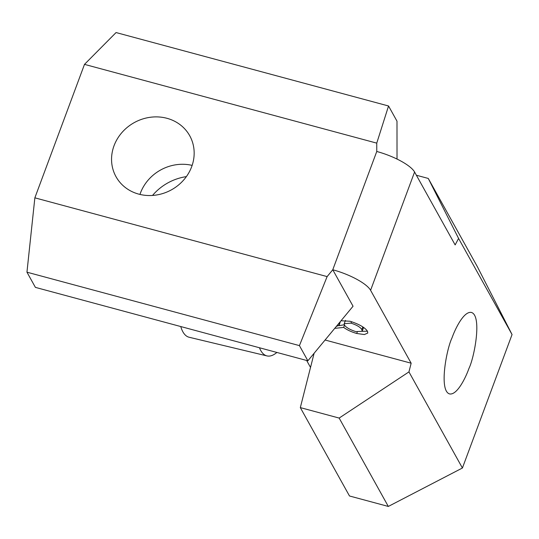 <?xml version="1.0" encoding="UTF-8"?>
<svg xmlns="http://www.w3.org/2000/svg" width="539" height="539" viewBox="0 0 539 539"><rect width="100%" height="100%" fill="white"/><g stroke="black" fill="none" stroke-linecap="round" stroke-linejoin="round"><path stroke-width="0.81" d="M325.084 340.015L411.156 363.212L408.946 371.897L339.152 418.069L388.316 506.444L462.415 468.007L408.946 371.897M512.05 334.551L477.433 266.818L428.269 178.443L458.581 238.433L512.05 334.551L462.415 468.007M458.581 238.433L455.145 244.915L414.585 172.002A33.728 9.513 -159.6 0 0 376.761 151.479L376.754 143.131L388.545 105.988L396.994 121.174L397.021 159.059M411.156 363.212L370.589 290.299A33.728 9.513 -159.6 0 0 332.765 269.769L353.052 306.226L307.877 360.8L35.399 287.375L26.95 272.182L34.86 197.833L84.495 64.37L376.754 143.131M451.992 337.933C446.454 349.285 438.739 390.964 449.634 393.942C456.957 395.249 465.44 378.365 468.957 368.427C474.495 357.074 482.21 315.403 471.322 312.425C463.991 311.118 455.509 328.002 451.992 337.933M341.012 320.766L350.04 321.251C359.223 324.208 365.024 327.537 367.457 331.242L367.78 333.041L364.371 334.551L356.717 333.479C351.408 331.936 347.055 329.908 343.666 327.395L334.726 328.366M306.651 360.47L310.525 367.436M339.152 418.069L300.324 407.605L349.488 495.981L388.316 506.444M344.306 324.741L338.795 325.731M343.666 327.395L344.509 325.125M356.717 333.479L357.283 331.957M367.436 331.202L362.161 331.337M300.324 407.605L314.122 353.261M139.945 194.431A42.163 38.417 150.9 0 1 140.403 193.144A42.163 38.417 150.9 0 1 192.147 165.392M388.545 105.988L116.067 32.556L84.495 64.37M307.877 360.8L299.428 345.614L327.119 276.595L332.765 269.769L376.761 151.479M416.391 175.242L428.269 178.443M327.119 276.595L34.86 197.833M114.032 145.752A42.163 38.417 -29.1 0 0 116.02 176.711A42.163 38.417 -29.1 0 0 171.537 189.782A42.163 38.417 -29.1 0 0 189.708 135.72A42.163 38.417 -29.1 0 0 150.368 117.266A42.163 38.417 -29.1 0 0 114.032 145.752M363.225 327.18L363.306 328.258L362.174 331.29L355.834 331.62C349.824 329.646 346.025 327.449 344.441 325.017L344.205 323.683L351.024 323.137C356.919 325.111 360.517 327.281 361.824 329.632L362.174 331.29M344.205 323.683L345.492 320.368M340.385 321.534L339.193 325.185L336.296 326.466M299.428 345.614L26.95 272.182M362.835 326.917L361.824 329.632M351.563 321.695L351.024 323.137M339.051 323.144L339.193 325.185M180.754 326.54A50.599 19.175 103.5 0 0 189.101 337.239L266.953 355.908A50.599 19.175 -76.5 0 1 259.468 347.756M276.938 352.466L275.624 353.429A50.599 19.175 -76.5 0 1 266.953 355.908M152.524 195.448A50.599 46.098 150.9 0 1 186.379 176.617M370.589 290.299L414.585 172.002"/></g></svg>
